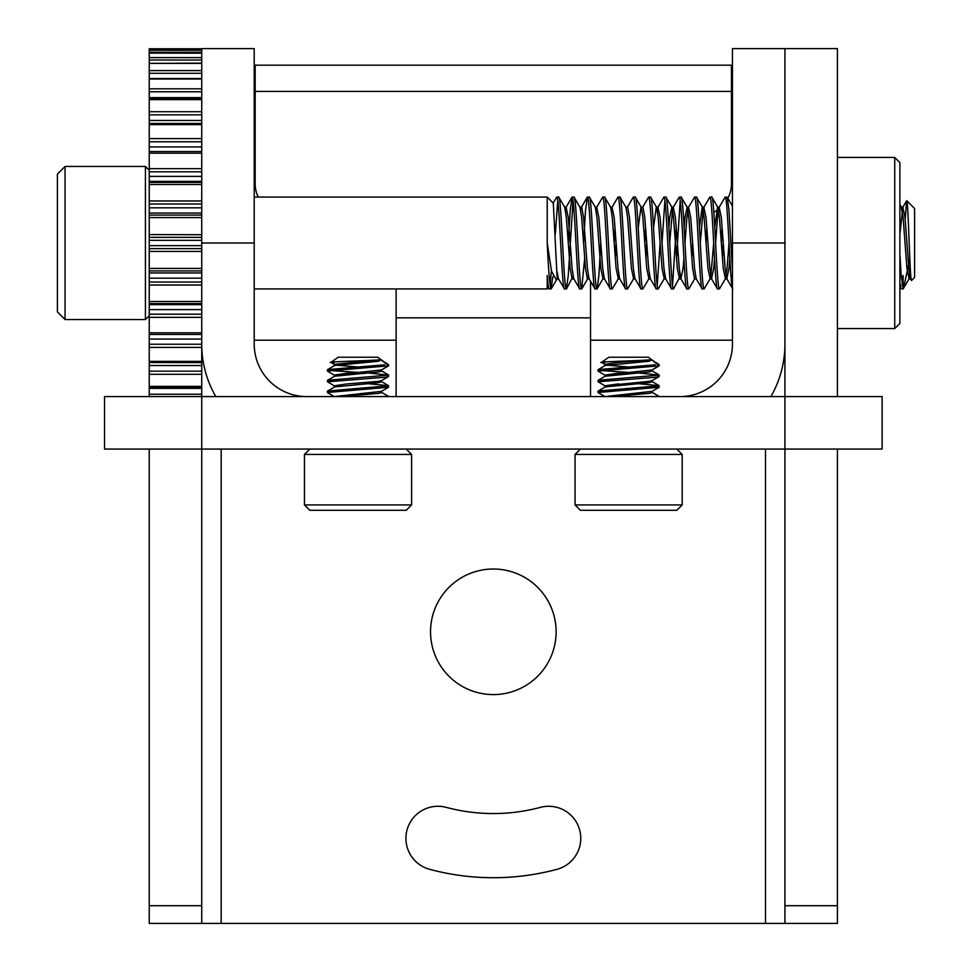 <?xml version="1.0" encoding="UTF-8"?>
<svg xmlns="http://www.w3.org/2000/svg" width="972" height="972" viewBox="0 0 972 972"><rect width="100%" height="100%" fill="white"/><g stroke="black" fill="none" stroke-linecap="round" stroke-linejoin="round"><path stroke-width="1.46" d="M493.326 877.716A245.916 245.916 0 0 0 556.98 869.333A32.076 32.076 0 0 0 579.664 830.052A32.076 32.076 0 0 0 540.371 807.368A181.764 181.764 0 0 1 446.294 807.368A32.076 32.076 0 0 0 407.001 830.052A32.076 32.076 0 0 0 429.685 869.333A245.916 245.916 0 0 0 493.326 877.716M493.326 569.009A62.791 62.791 0 0 0 430.535 631.8A62.791 62.791 0 0 0 493.326 694.591A62.791 62.791 0 0 0 556.118 631.8A62.791 62.791 0 0 0 493.326 569.009M149.238 386.37L201.726 386.37L201.726 388.35L149.238 388.35L149.238 371.183L201.726 371.183L201.726 374.293L149.238 374.293M149.238 396.576L149.238 394.231L201.726 394.231L201.726 449.064L104.526 449.064L104.526 396.576L784.926 396.576L784.926 48.6L784.926 344.088A104.976 104.976 0 0 1 770.869 396.576M149.238 345.765L149.238 344.234L201.726 344.234L201.726 347.405L149.238 347.405L149.238 345.765M201.726 339.058L149.238 339.058L149.238 314.199L201.726 314.199M201.726 303.604L149.238 303.604L149.238 282.014L201.726 282.014M201.726 270.909L149.238 270.909L149.238 248.638L201.726 248.638M201.726 237.362L149.238 237.362L149.238 215.091L201.726 215.091M149.238 234.58L201.726 234.714M201.726 203.986L149.238 203.986L149.238 182.396L201.726 182.396M201.726 171.801L149.238 171.801L149.238 146.942L201.726 146.942M201.726 141.766L149.238 141.766L149.238 120.443L201.726 120.443M201.726 114.818L149.238 114.818L149.238 97.65L201.726 97.65M201.726 91.769L149.238 91.769L149.238 78.951M149.238 57.615L149.238 53.12L201.726 53.193L201.726 57.615L149.238 57.615L149.238 63.374L201.726 63.144M149.238 70.592L149.238 63.374L201.726 63.374L201.726 70.592L149.238 70.592L149.238 78.538L201.726 78.538M149.238 88.804L201.726 88.804L201.726 79.011L149.238 79.011M149.238 111.707L201.726 111.707L201.726 99.63L149.238 99.63M149.238 138.595L201.726 138.595L201.726 124.61L149.238 124.61M149.238 168.654L201.726 168.654L201.726 153.187L149.238 153.187M149.238 200.973L201.726 200.973L201.726 184.486L149.238 184.486M201.726 234.58L201.726 217.57L149.238 217.57M149.238 361.39L201.726 361.39L201.726 365.557L149.238 365.557L149.238 347.405M201.726 361.39L201.726 347.405M201.726 386.37L201.726 374.293M149.238 449.064L149.238 923.4L201.726 923.4L201.726 449.064L784.926 449.064L784.926 396.576L882.126 396.576L882.126 449.064L784.926 449.064L784.926 923.4L221.166 923.4L221.166 449.064M201.726 52.257L149.238 52.257L149.238 48.782L201.726 48.782L149.238 48.782M149.238 50.265L201.726 50.265L201.726 48.782M732.438 340.2L590.526 340.2M396.126 340.2L254.214 340.2M201.726 923.4L221.166 923.4M149.238 388.35L149.238 394.231M149.238 386.978L201.726 387.172L149.238 386.978M149.238 365.557L149.238 371.183M149.238 362.532L201.726 362.58L149.238 362.532M149.238 339.058L149.238 344.234M201.726 309.618L149.238 309.618L149.238 314.199M149.238 309.618L149.238 304.637L201.726 304.637M149.238 303.604L149.238 304.637M201.726 278.174L149.238 278.174L149.238 282.014M149.238 278.174L149.238 272.95L201.726 272.95M149.238 270.909L149.238 272.95M201.726 245.649L149.238 245.649L149.238 248.638M149.238 245.649L149.238 240.351L201.726 240.351M149.238 237.362L149.238 240.351M201.726 213.05L149.238 213.05L149.238 215.091M149.238 213.05L149.238 207.826L201.726 207.826M149.238 203.986L149.238 207.826M201.726 181.363L149.238 181.363L149.238 182.396M149.238 181.363L149.238 176.382L201.726 176.382M149.238 171.801L149.238 176.382M149.238 141.766L149.238 146.942M149.238 114.818L149.238 120.443M201.726 98.828L149.238 98.828L201.726 99.023M149.238 91.769L149.238 97.65M149.238 52.257L149.238 53.12L201.726 53.12M201.726 344.234L201.726 344.088A104.976 104.976 0 0 0 215.796 396.576M201.726 371.183L201.726 365.557M201.726 394.231L201.726 388.35M837.414 449.064L837.414 923.4L784.926 923.4M837.414 396.576L837.414 48.6L732.438 48.6L732.438 344.088A52.488 52.488 0 0 1 679.95 396.576M201.726 334.465L149.238 334.465M149.238 151.535L201.726 151.535M894.738 210.329L894.738 328.572L899.878 323.433L899.878 162.567L894.738 157.428L894.738 210.329M201.726 344.088L201.726 243L254.214 243L254.214 344.088A52.488 52.488 0 0 0 306.702 396.576M201.726 243L201.726 48.6L254.214 48.6L254.214 243M590.526 396.576L590.526 317.844L396.126 317.844L396.126 396.576M396.126 317.844L396.126 288.927M590.526 281.285L590.526 317.844M258.236 197.073A38.88 33.668 180 0 1 255.186 184.036L255.186 65.185L731.466 65.185L731.466 184.036A38.88 33.668 180 0 1 727.688 198.519M713.812 212.248A38.88 33.668 180 0 0 718.612 209.053M255.186 91.429L731.466 91.429M914.603 208.555L914.603 277.445L911.615 280.434C909.889 283.812 908.285 199.005 906.755 200.718L914.603 208.555M905.211 219.55L906.609 200.767L902.842 207.255L905.029 217.558L908.856 268.442L910.497 278.745L911.615 280.434M254.214 197.073L547.224 197.073L553.299 203.148L557.175 278.527M547.224 197.073L547.224 243L551.525 271.212L556.288 279.863L558.706 278.976M899.878 282.305L900.995 288.733L903.122 288.927L901.202 275.477L899.878 254.008M254.214 288.927L547.224 288.927L547.224 275.477C547.868 284.237 548.5 288.72 549.144 288.927L551.051 288.927C549.775 286.193 548.5 270.884 547.224 243M547.224 275.477L548.305 287.651L549.144 288.927M553.141 203.209L556.798 197.073C559.35 194.242 561.901 291.758 564.453 288.927L566.36 288.927C563.809 291.758 561.257 194.242 558.706 197.073L564.72 207.255L566.36 217.558L570.187 268.442L572.107 278.976L574.015 278.976M557.175 272.124L558.438 278.745L564.453 288.927M556.798 197.073L558.706 197.073M568.28 243L570.187 210.523L572.107 197.073C574.659 194.242 577.21 291.758 579.762 288.927L581.669 288.927C579.118 291.758 576.566 194.242 574.015 197.073L579.762 207.024L581.669 207.024L580.709 209.758M571.888 197.267L566.093 207.255L568.28 217.558L572.107 268.442L573.747 278.745L579.762 288.927M572.107 197.073L574.015 197.073M583.577 243L585.496 210.523L587.404 197.073C589.955 194.242 592.507 291.758 595.058 288.927L596.978 288.927C594.427 291.758 591.875 194.242 589.324 197.073L595.338 207.255L596.978 217.558L600.805 268.442L602.992 278.745L596.978 288.927M581.669 207.024L583.577 217.558L587.404 268.442L589.056 278.745L595.058 288.927M587.404 197.073L589.324 197.073M610.367 288.927L604.353 278.745L602.713 268.442L598.886 217.558L596.699 207.255L602.713 197.073C605.264 194.242 607.816 291.758 610.367 288.927L612.287 288.927C609.736 291.758 607.184 194.242 604.633 197.073L610.647 207.255L612.287 217.558L616.114 268.442L618.301 278.745L612.287 288.927M602.713 197.073L604.633 197.073M625.676 288.927L619.662 278.745L618.022 268.442L614.195 217.558L612.008 207.255L618.022 197.073C620.573 194.242 623.125 291.758 625.676 288.927L627.596 288.927C625.045 291.758 622.493 194.242 619.942 197.073L625.944 207.255L627.596 217.558L631.423 268.442L633.598 278.745L627.596 288.927M618.022 197.073L619.942 197.073M627.317 207.255L633.331 197.073C635.882 194.242 638.434 291.758 640.985 288.927L642.893 288.927C640.341 291.758 637.79 194.242 635.238 197.073L641.253 207.255L642.893 217.558L646.72 268.442L648.907 278.745L642.893 288.927M633.331 278.976L635.238 278.976L640.985 288.927M633.331 197.073L635.238 197.073M642.626 207.255L648.64 197.073C651.191 194.242 653.743 291.758 656.294 288.927L658.202 288.927C655.65 291.758 653.099 194.242 650.547 197.073L656.562 207.255L658.202 217.558L662.029 268.442L664.216 278.745L658.202 288.927M638.24 227.582L640.985 207.024L642.893 207.024L644.813 217.558L648.64 268.442L650.28 278.745L656.294 288.927M648.64 197.073L650.547 197.073M671.603 288.927L665.589 278.745L663.949 268.442L660.122 217.558L657.935 207.255L663.949 197.073C666.5 194.242 669.052 291.758 671.603 288.927L673.511 288.927C670.959 291.758 668.408 194.242 665.856 197.073L671.871 207.255L669.684 217.558L668.858 227.582M663.949 197.073L665.856 197.073M683.911 258.418L683.073 268.442L680.898 278.745L679.258 268.442L675.431 217.558L673.244 207.255L679.258 197.073C681.797 194.242 684.361 291.758 686.9 288.927L688.82 288.927C686.268 291.758 683.717 194.242 681.165 197.073L687.18 207.255L684.993 217.558L684.167 227.582M680.898 278.745L686.9 288.927M679.258 197.073L681.165 197.073M702.209 288.927L696.195 278.745L694.555 268.442L690.728 217.558L688.553 207.255L694.555 197.073C697.106 194.242 699.658 291.758 702.209 288.927L704.129 288.927C701.577 291.758 699.026 194.242 696.474 197.073L702.489 207.255L704.129 217.558L707.956 268.442L710.143 278.745L704.129 288.927M694.555 197.073L696.474 197.073M714.529 258.418L713.691 268.442L711.504 278.745L709.864 268.442L706.037 217.558L703.85 207.255L709.864 197.073C712.415 194.242 714.967 291.758 717.518 288.927L719.438 288.927C716.886 291.758 714.335 194.242 711.783 197.073L717.786 207.255L719.438 217.558L723.265 268.442L725.44 278.745L719.438 288.927M711.504 278.745L717.518 288.927M709.864 197.073L711.783 197.073M729.826 258.418L729 268.442L726.813 278.745L725.173 268.442L721.346 217.558L719.159 207.255L725.173 197.073C727.724 194.242 730.276 291.758 732.827 288.927M732.438 269.839L729 210.523L727.299 197.267L725.173 197.073M550.103 285.428L551.391 270.544M557.758 200.572L555.352 233.997M552.886 276.57L551.051 288.927M573.055 200.572L568.28 275.477L566.36 288.927M584.67 258.418L581.669 288.927M600.805 243L598.886 275.477L597.185 288.733M614.195 243L615.033 227.582M616.114 243L615.276 258.418M644.813 243L645.639 227.582M646.72 243L645.894 258.418M657.242 285.428L660.122 243M664.897 200.572L662.029 243M672.551 285.428L676.257 227.582M680.206 200.572L676.512 258.418M680.206 276.242L673.511 288.927M692.647 243L691.809 258.418M696.474 278.976L694.555 278.976L688.82 288.927M706.037 243L706.875 227.582M721.346 243L722.172 227.582M723.265 243L722.427 258.418M149.238 170.294L145.423 166.467L145.423 319.533L149.238 315.706M65.051 319.533L57.397 311.878L57.397 174.122L65.051 166.467L65.051 319.533L145.423 319.533M65.051 166.467L145.423 166.467M902.162 285.428L903.122 275.477L903.122 288.927L909.136 278.745L906.949 268.442L903.122 217.558L901.202 207.024L903.122 207.024M902.842 207.255L899.878 234.374M719.159 207.255L717.518 217.558L715.611 243M703.169 209.758L700.302 243M688.553 207.255L686.9 217.558L684.993 243M672.551 209.758L669.684 243M657.935 207.255L657.242 209.758M634.971 278.745L633.331 268.442L629.504 217.558L627.596 207.024L625.676 207.024M612.008 207.255L611.327 209.758M596.699 207.255L596.018 209.758M566.093 207.255L565.4 209.758M910.46 271.516L909.136 278.745M729 243L727.092 268.442L725.44 278.745M719.438 207.024L717.518 207.024L714.772 227.582M713.691 243L710.824 276.242M704.129 207.024L702.209 207.024L699.463 227.582M694.555 278.976L692.647 268.442L688.82 217.558L687.18 207.255M679.525 278.745L677.338 268.442L673.511 217.558L671.871 207.255M664.897 276.242L664.216 278.745M658.202 207.024L656.294 207.024L653.548 227.582M649.6 276.242L648.907 278.745M634.291 276.242L633.598 278.745M618.982 276.242L618.301 278.745M603.673 276.242L602.992 278.745M588.364 276.242L587.404 278.976L585.496 268.442L581.669 217.558L580.029 207.255M573.055 276.242L566.579 288.733M909.816 258.588L903.62 288.234M334.429 364.269L334.38 365.606M348.025 373.151L334.38 375.083L334.38 376.322M381.692 380.526L381.692 381.777L378.521 382.664L334.55 386.941L327.418 391.157L327.552 392.639L334.55 396.698M368.048 372.981L388.654 375.083L388.521 376.565L384.548 377.306L368.048 378.509M327.442 381.717L334.55 385.981M618.617 373.151L604.973 375.083L604.973 376.322M618.617 383.867L604.973 385.799L604.973 387.038M652.285 380.526L652.285 381.777L649.114 382.664L605.143 386.941L598.011 391.157L598.145 392.639L605.143 396.698M638.64 372.981L659.247 375.083L659.113 376.565L655.14 377.306L638.64 378.509M598.035 381.717L605.143 385.981M411.606 504.93L406.247 510.288L309.813 510.288L304.455 504.93L411.606 504.93L411.606 454.422L304.455 454.422L309.813 449.064M334.55 364.561L330.917 362.362L338.268 357.222L377.804 357.222L381.692 360.345M333.943 362.86C316.933 361.961 362.945 361.001 378.23 359.944L381.692 359.944M378.23 359.944L334.38 364.366M380.975 359.944L378.521 361.244L334.55 365.508L327.418 369.725L327.552 371.207L334.55 375.265M381.692 360.308L387.5 364.816L388.654 364.816L388.654 365.703L381.522 369.919L334.38 375.083M381.692 369.81L381.692 371.061L378.521 371.96L334.55 376.225L327.552 380.295L327.418 381.777L384.548 377.306M381.522 380.623L388.521 376.565L381.522 380.623L378.521 381.328L346.202 384.013L334.38 385.799L334.38 387.038M368.048 383.697L388.521 385.653L388.521 387.281L381.522 391.339L334.38 396.576M381.692 391.242L381.692 392.494L378.521 393.381L340.54 396.576M337.551 365.253L358.036 367.039M381.692 381.777L378.521 382.664M381.522 369.919L388.521 365.849L327.418 371.061M384.596 364.816L327.552 369.579M381.522 391.339L388.521 387.281L327.418 392.494M388.654 385.799L327.552 391.011M329.812 391.825L331.525 392.044M388.654 375.083L327.552 380.295M388.521 396.369L381.522 392.299L388.618 396.576M331.525 370.611L358.036 372.398M682.198 504.93L676.852 510.288L580.418 510.288L575.06 504.93L682.198 504.93L682.198 454.422L575.06 454.422L580.418 449.064M605.143 364.561L601.51 362.362L608.861 357.222L648.397 357.222L652.285 360.345M604.535 362.86C587.525 361.961 633.537 361.001 648.822 359.944L652.285 359.944M648.822 359.944L616.807 362.58L604.973 364.366L604.973 365.606M651.568 359.944L649.114 361.244L605.143 365.508L598.011 369.725L598.145 371.207L605.143 375.265L598.145 371.207M652.285 360.308L658.105 364.816L659.247 364.816L659.247 365.703L652.115 369.919L604.973 375.083M652.285 369.81L652.285 371.061L649.114 371.96L605.143 376.225L598.145 380.295L598.011 381.777L655.14 377.306M652.115 380.623L659.113 376.565L652.115 380.623L649.114 381.328L604.973 385.799M638.64 383.697L659.113 385.653L659.113 387.281L652.115 391.339L604.973 396.576M652.285 391.242L652.285 392.494L649.114 393.381L611.133 396.576M608.144 365.253L628.629 367.039M652.285 381.777L649.114 382.664M652.115 369.919L659.113 365.849L598.011 371.061M655.189 364.816L598.145 369.579M652.115 391.339L659.113 387.281L598.011 392.494M659.247 385.799L598.145 391.011M600.417 391.825L602.118 392.044M659.247 375.083L598.145 380.295M659.113 396.369L652.115 392.299L659.21 396.576M602.118 370.611L628.629 372.398M149.238 268.43L201.726 268.43M201.726 251.42L149.238 251.42M149.238 301.514L201.726 301.514M201.726 285.027L149.238 285.027M149.238 332.813L201.726 332.813M201.726 317.346L149.238 317.346M149.238 905.71L201.726 905.71M765.486 449.064L765.486 923.4M837.414 905.71L784.926 905.71M149.238 123.468L201.726 123.468L149.238 123.42M201.726 73.301L149.238 73.301M201.726 59.997L149.238 59.997M784.926 243L732.438 243M837.414 328.572L894.738 328.572M837.414 157.428L894.738 157.428M900.995 288.733L899.878 286.801M732.621 288.733L726.813 278.745M587.197 197.267L581.402 207.255M910.776 278.976L908.856 278.976M727.092 278.976L725.173 278.976M711.783 278.976L709.864 278.976M688.82 207.024L686.9 207.024M681.165 278.976L679.258 278.976M673.511 207.024L671.603 207.024M665.856 278.976L663.949 278.976M650.547 278.976L648.64 278.976M619.942 278.976L618.022 278.976M612.287 207.024L610.367 207.024M604.633 278.976L602.713 278.976M596.978 207.024L595.058 207.024M589.324 278.976L587.404 278.976M566.36 207.024L564.453 207.024M901.481 207.255L899.878 204.497M732.438 206.137L727.299 197.267M587.683 278.745L581.876 288.733M556.92 278.988L551.27 288.733M548.378 287.773L547.224 288.927M388.521 385.653L381.522 381.583L388.521 385.653M659.113 385.653L652.115 381.583L659.113 385.653M304.455 504.93L304.455 454.422M388.521 374.937L381.522 370.867M381.522 360.15L383.369 361.232M384.961 362.24L388.654 364.816M406.247 449.064L411.606 454.422M575.06 504.93L575.06 454.422M659.113 374.937L652.115 370.867M652.115 360.15L653.962 361.232M655.553 362.24L659.247 364.816M676.852 449.064L682.198 454.422"/></g></svg>
